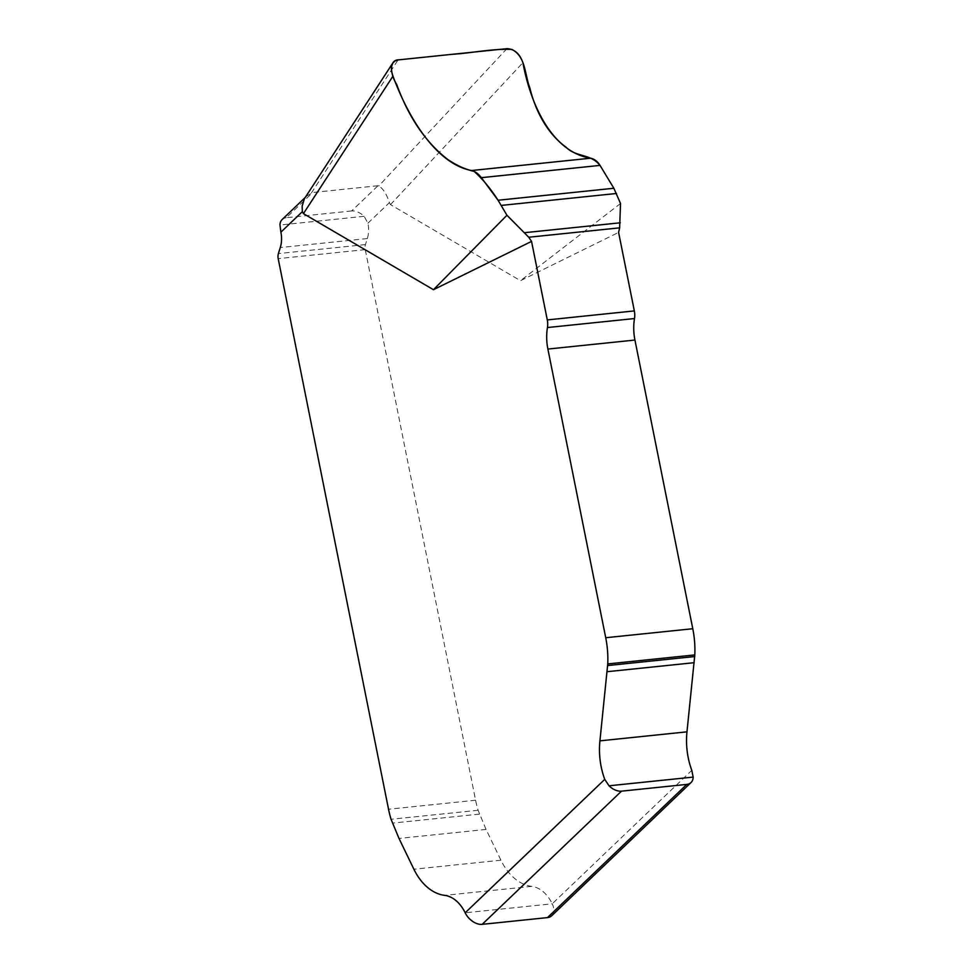 <?xml version="1.0" encoding="UTF-8"?>
<svg xmlns="http://www.w3.org/2000/svg" width="973" height="973" viewBox="0 0 973 973"><rect width="100%" height="100%" fill="white"/><g stroke="black" fill="none" stroke-linecap="round" stroke-linejoin="round"><path stroke-width="0.73" stroke-dasharray="4.87 3.65" d="M551.703 915.751A14.972 9.669 46.3 0 0 552.226 903.795L465.179 912.808M367.928 223.182L389.407 202.639C386.597 194.065 383.058 188.507 378.777 185.977L378.011 185.734L351.63 210.959A14.972 9.669 -133.7 0 1 364.121 216.31L367.928 223.182A22.464 15.337 84.1 0 1 367.332 238.555L365.459 244.576A7.492 5.108 -95.9 0 0 365.252 249.623L475.59 800.232A74.885 51.143 -95.9 0 0 478.108 810.278L486.062 829.434L500.937 860.205A56.154 38.361 -95.9 0 0 531.708 886.367A37.436 25.566 84.1 0 1 552.226 903.795L691.803 770.361M389.407 202.639L390.465 204.622L520.506 280.698L618.597 232.401M378.011 185.734L312.722 192.496L306.653 196.108L304.403 198.76M351.63 210.959L286.342 217.709L312.722 192.496M620.519 203.503L520.506 280.698M282.121 219.557A14.972 9.669 -133.7 0 1 286.342 217.709M390.465 204.622L522.902 62.698M506.921 48.65L378.777 185.977M311.396 192.958L398.054 59.912M531.708 886.367L444.661 895.367M500.937 860.205L413.89 869.217M486.062 829.434L399.003 838.434M479.434 814.121L392.387 823.122M478.108 810.278L391.061 819.278M475.59 800.232L388.543 809.244M365.252 249.623L278.193 258.636M365.459 244.576L278.412 253.576M367.332 238.555L280.285 247.556M364.121 216.31L279.981 225.018M306.86 195.901L305.267 197.434"/><path stroke-width="1.46" d="M686.792 784.408L621.504 791.158L482.182 924.35L547.471 917.6L686.792 784.408A14.972 9.669 -133.7 0 0 691.012 782.56A14.972 9.669 -133.7 0 0 693.153 777.099L691.803 770.361A59.9 40.915 84.1 0 1 686.974 731.842L694.807 654.914A74.885 51.143 -95.9 0 0 692.788 628.728L634.931 340.051A42.192 28.813 84.1 0 1 634.493 318.548A14.972 10.229 -95.9 0 0 634.335 310.91L547.288 319.922L531.55 241.401L433.459 289.699L303.418 213.634L302.36 211.652L280.881 232.182L279.981 225.018A14.972 9.669 -133.7 0 1 282.121 219.557L305.267 197.434M482.182 924.35A14.972 9.669 -133.7 0 1 465.179 912.808A37.436 25.566 -95.9 0 0 444.661 895.367A56.154 38.361 84.1 0 1 413.89 869.217L399.003 838.434L391.061 819.278A74.885 51.143 84.1 0 1 388.543 809.244L278.193 258.636A7.492 5.108 84.1 0 1 278.412 253.576L280.285 247.556A22.464 15.337 -95.9 0 0 280.881 232.182M547.288 319.922A14.972 10.229 84.1 0 1 547.446 327.548A42.192 28.813 -95.9 0 0 547.884 349.064L605.729 637.729A74.885 51.143 84.1 0 1 607.748 663.927L599.927 740.854A59.9 40.915 -95.9 0 0 604.756 779.373L609.013 785.795A14.972 9.669 46.3 0 0 621.504 791.158M547.471 917.6A14.972 9.669 46.3 0 0 551.703 915.751L691.012 782.56M634.335 310.91L618.597 232.401L619.643 227.84L528.753 237.242L506.945 215.252L433.459 289.699M506.945 215.252L498.067 200.243L481.355 177.67C478.4 173.766 475.165 171.382 471.625 170.518C438.105 164.473 409.669 121.37 392.97 76.137L303.418 213.634M392.97 76.137L391.474 71.236L391.389 66.991L392.764 63.099L394.843 61.007L398.054 59.912L506.921 48.65C514.389 49.027 519.716 53.697 522.902 62.698C531.477 108.781 554.038 152.396 590.635 158.198C594.442 159.037 597.568 161.433 600.025 165.398L613.854 188.263L620.519 203.503L619.643 227.84M531.55 241.401L528.753 237.242M590.635 158.198L471.625 170.518M304.403 198.76L302.141 206.167L302.36 211.652M498.067 200.243L613.854 188.263L600.888 166.821C592.277 153.333 576.393 157.833 566.055 147.191C558.393 141.608 551.655 134.432 545.841 125.675C538.616 114.607 533.253 101.934 529.774 87.667C524.788 75.067 525.821 56.239 511.737 49.392C491.414 48.65 472.331 53.016 452.494 54.281L399.246 59.791C388.507 59.487 390.331 74.52 396.631 84.323C408.636 117.283 425.663 142.326 447.702 159.438C456.434 165.386 465.264 169.375 474.192 171.418C482.79 179.239 490.745 188.835 498.067 200.243L613.854 188.263M465.179 912.808L604.756 779.373M634.493 318.548L547.446 327.548M634.931 340.051L547.884 349.064M692.788 628.728L605.729 637.729M694.807 654.914L607.748 663.927M694.71 656.544L607.663 665.556M694.175 662.698L607.128 671.698M686.974 731.842L599.927 740.854M693.153 777.099L609.013 785.795M600.025 165.398L481.355 177.67M616.468 193.493L501.399 205.4M620.288 222.793L524.921 232.656M392.764 63.099L304.379 198.772"/></g></svg>
